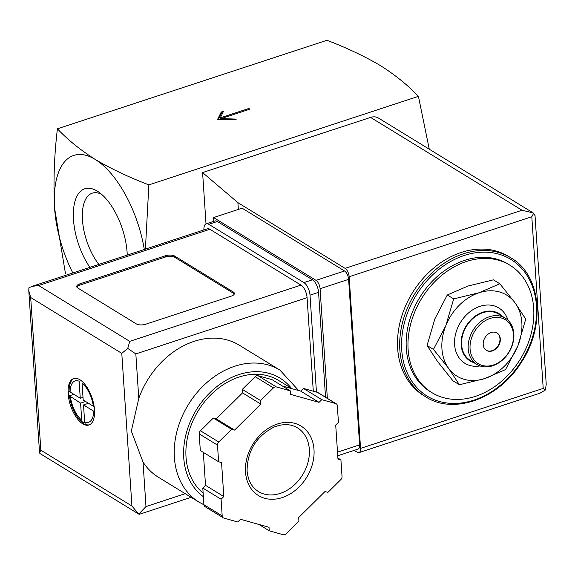 <?xml version="1.0" encoding="UTF-8"?>
<svg xmlns="http://www.w3.org/2000/svg" width="575" height="575" viewBox="0 0 575 575"><rect width="100%" height="100%" fill="white"/><g stroke="black" fill="none" stroke-linecap="round" stroke-linejoin="round"><path stroke-width="0.86" d="M145.41 249.126L148.86 184.877L418.427 96.348C408.308 85.567 395.708 75.361 380.621 65.715C364.687 56.343 346.804 47.869 326.974 40.279L57.407 128.807C54.215 155.502 53.274 181.916 54.575 208.049L65.493 273.772M148.86 184.877C129.03 177.294 111.147 168.813 95.213 159.44C80.126 149.802 67.527 139.588 57.407 128.807M249.881 109.164L248.781 108.495L220.247 117.868L223.524 111.277L221.238 112.032L217.652 119.233L234.047 119.88L236.325 119.126L221.339 118.536L249.881 109.164M499.819 283.762L493.415 279.838L468.064 286.012L447.278 294.989L434.887 318.83L427.06 345.482L437.733 361.747L452.978 380.823L459.382 384.747L448.708 368.474L433.464 349.406L445.855 325.558L453.682 298.914L479.04 292.74L499.819 283.762L515.063 302.831L525.737 319.096L517.917 345.748L505.518 369.588L484.739 378.573L459.382 384.747M98.857 264.414A43.276 20.182 71.8 0 1 82.462 219.995A43.276 20.182 71.8 0 1 92.582 193.071A43.276 20.182 71.8 0 1 101.682 194.379M89.88 267.361A49.781 23.216 71.8 0 1 73.6 208.89A49.781 23.216 71.8 0 1 97.319 191.144A49.781 23.216 71.8 0 1 98.735 192.072A49.781 23.216 71.8 0 1 127.247 255.092M144.311 249.485A84.899 39.596 -108.2 0 0 95.213 159.44A84.899 39.596 -108.2 0 0 54.575 208.049A84.899 39.596 -108.2 0 0 72.824 272.967M418.427 96.348L429.273 149.213M408.121 349.55A74.714 57.917 -58.5 0 1 441.485 275.533A74.714 57.917 -58.5 0 1 509.96 265.233A74.714 57.917 -58.5 0 1 520.289 359.195A74.714 57.917 -58.5 0 1 431.868 392.624A74.714 57.917 -58.5 0 1 408.121 349.55M431.868 392.624L430.035 391.503A74.714 57.917 -58.5 0 1 406.295 348.428A74.714 57.917 -58.5 0 1 439.652 274.412A74.714 57.917 -58.5 0 1 508.128 264.112L509.96 265.233M425.752 396.843L423.559 395.499A81.506 63.178 -58.5 0 1 397.663 348.507A81.506 63.178 -58.5 0 1 434.053 267.77A81.506 63.178 -58.5 0 1 508.753 256.522L510.945 257.873C541.032 274.965 545.998 325.4 521.475 362.135C499.15 398.655 453.783 415.243 425.752 396.843A81.506 63.178 -58.5 0 1 399.855 349.852A81.506 63.178 -58.5 0 1 436.245 269.114A81.506 63.178 -58.5 0 1 510.945 257.873M427.06 345.482L433.464 349.406M447.278 294.989L453.682 298.914M496.901 332.911A10.185 7.899 -58.5 0 1 499.963 338.675A10.185 7.899 -58.5 0 1 495.513 348.68A10.185 7.899 -58.5 0 1 486.256 350.276M483.201 344.518A10.185 7.899 -58.5 0 1 487.751 334.427A10.185 7.899 -58.5 0 1 497.088 333.026A10.185 7.899 -58.5 0 1 498.496 345.834A10.185 7.899 -58.5 0 1 486.443 350.398A10.185 7.899 -58.5 0 1 483.201 344.518M470.07 348.831A25.81 20.01 -58.5 0 1 501.271 317.968A25.81 20.01 -58.5 0 1 503.952 358.326A25.81 20.01 -58.5 0 1 470.07 348.831M468.201 348.759A27.169 21.059 -58.5 0 1 480.333 321.849A27.169 21.059 -58.5 0 1 505.231 318.097A27.169 21.059 -58.5 0 1 508.99 352.267A27.169 21.059 -58.5 0 1 476.833 364.421A27.169 21.059 -58.5 0 1 468.201 348.759M476.833 364.421L470.249 360.388A27.169 21.059 -58.5 0 1 461.617 344.72A27.169 21.059 -58.5 0 1 473.75 317.81A27.169 21.059 -58.5 0 1 498.647 314.065L505.231 318.097M473.857 362.595A27.708 21.483 -58.5 0 1 461.157 344.871A27.708 21.483 -58.5 0 1 475.633 315.826A27.708 21.483 -58.5 0 1 502.255 316.272M480.003 365.923A32.466 25.163 -58.5 0 1 454.602 344.612A32.466 25.163 -58.5 0 1 476.819 307.575A32.466 25.163 -58.5 0 1 508.005 320.239M445.855 325.558A47.545 36.858 -58.5 0 1 479.04 292.74A47.545 36.858 -58.5 0 1 515.063 302.831A47.545 36.858 -58.5 0 1 517.917 345.748A47.545 36.858 -58.5 0 1 484.739 378.573A47.545 36.858 -58.5 0 1 448.708 368.474A47.545 36.858 -58.5 0 1 445.855 325.558M248.781 108.495L248.853 109.502M220.247 117.868L220.326 119.09L221.353 118.752M221.238 112.032L221.325 113.253L218.335 119.262M222.777 112.779L221.325 113.253M221.339 118.536L221.397 119.377M213.835 221.318L213.584 217.558L316.013 280.348A6.792 3.17 71.8 0 1 320.081 288.722L327.362 398.346M535.059 215.639L533.162 212.901L378.501 118.083A13.584 10.53 121.5 0 0 370.588 117.408L202.594 172.572L237.899 202.652L345.086 268.36A6.792 3.17 71.8 0 1 349.147 276.733L360.554 448.399A6.792 3.17 71.8 0 1 359.008 452.604A6.792 3.17 71.8 0 1 357.298 452.288L354.178 450.376M546.25 384.129L545.409 389.972L543.21 388.412L360.554 448.399M533.672 213.232L531.803 216.746L543.21 388.412M202.594 172.572L206.008 223.898M237.899 202.652L238.345 209.429M213.584 217.558L242.125 208.186L344.554 270.976A6.792 3.17 71.8 0 1 348.623 279.349L359.612 444.885A6.792 3.17 71.8 0 1 358.074 449.097L337.755 455.767M545.409 389.972L539.911 393.228M533.162 212.901L522.035 210.249L345.086 268.36M82.778 423.84A24.452 11.407 -108.2 0 0 88.945 425.004A24.452 11.407 -108.2 0 0 92.151 398.216A24.452 11.407 -108.2 0 0 73.686 378.544A24.452 11.407 -108.2 0 0 68.921 399.438A24.452 11.407 -108.2 0 0 82.778 423.84M89.456 424.803A24.452 11.407 71.8 0 1 85.28 424.257L84.805 424.415A24.452 11.407 71.8 0 1 83.353 423.653A24.452 11.407 71.8 0 1 81.88 422.618L82.354 422.467A24.452 11.407 71.8 0 1 69.438 395.859L68.957 396.01A24.452 11.407 71.8 0 1 68.712 393.508A24.452 11.407 71.8 0 1 68.633 391.108L69.108 390.95A24.452 11.407 71.8 0 1 74.218 378.393M82.354 422.467L81.715 420.152L80.586 403.14L69.438 395.859M70.107 392.013L80.256 398.238L79.127 381.225A21.735 10.134 -108.2 0 0 70.107 392.013L69.108 390.95M82.052 383.015L83.188 400.027L93.337 406.252A21.735 10.134 -108.2 0 0 82.052 383.015M84.64 421.942A21.735 10.134 -108.2 0 0 93.66 411.154L83.512 404.937L84.64 421.942L85.28 424.257M138.791 398.425L131.316 431.085L143.024 462.063A77.431 60.023 121.5 0 0 158.377 477.228L198.986 502.119A77.431 60.023 -58.5 0 1 174.376 457.477A77.431 60.023 -58.5 0 1 208.955 380.779A77.431 60.023 -58.5 0 1 279.917 370.099L239.308 345.201A77.431 60.023 121.5 0 0 138.791 398.425L135.837 353.912L307.079 297.678L313.289 391.194M203.334 452.388L205.519 485.343L202.803 488.038L203.902 504.67A3.392 2.631 121.5 0 0 204.98 506.632L223.272 517.845A3.392 2.631 121.5 0 0 223.797 518.075L237.763 521.985L240.487 519.29L269.014 527.282L269.244 530.804L283.216 534.721A3.392 2.631 121.5 0 0 286.07 533.78L298.928 521.058L298.698 517.536L324.968 491.546L327.923 492.38L340.781 479.651A3.392 2.631 121.5 0 0 342.032 476.531L340.925 459.892L337.971 459.066L335.714 425.083L338.438 422.395L337.331 405.756A3.392 2.631 121.5 0 0 336.253 403.801A3.392 2.631 121.5 0 0 335.728 403.571L321.763 399.661L319.039 402.349L290.512 394.357L290.282 390.842L276.316 386.925A3.392 2.631 121.5 0 0 273.456 387.866L260.597 400.588L260.834 404.103L234.564 430.093L231.61 429.266L218.744 441.988A3.392 2.631 121.5 0 0 217.494 445.115L218.601 461.747L221.555 462.58L223.812 496.556L221.088 499.251L222.194 515.883A3.392 2.631 121.5 0 0 223.272 517.845M290.282 390.842L271.989 379.622L258.024 375.712A3.392 2.631 121.5 0 0 255.171 376.654L242.305 389.376L242.542 392.89L216.272 418.88L213.318 418.054L200.452 430.776A3.392 2.631 121.5 0 0 199.202 433.902L200.308 450.534L218.601 461.747M336.253 403.801L317.961 392.588A3.392 2.631 121.5 0 0 317.436 392.358L303.471 388.448L300.747 391.137L282.368 385.99M143.024 462.063L145.978 506.575L138.748 514.079L131.927 506.022L121.785 353.359L127.743 348.414L135.837 353.912M231.279 296.125A6.792 2.897 -3.8 0 0 234.399 293.43A6.792 2.897 -3.8 0 0 233.328 292.007L174.8 256.127A6.792 2.897 -3.8 0 0 165.435 255.76L79.81 283.877A6.792 2.897 -3.8 0 0 76.691 286.573A6.792 2.897 -3.8 0 0 77.762 287.996L136.289 323.876A6.792 2.897 -3.8 0 0 145.662 324.243L231.279 296.125M121.785 353.359L30.698 297.519L28.779 290.648L28.894 287.816L31.956 286.386L207.323 228.792A10.185 4.751 71.8 0 1 209.889 229.274L300.984 285.114A10.185 4.751 71.8 0 1 307.079 297.678M203.909 229.914A10.185 4.751 71.8 0 1 206.231 223.812L214.791 221.001A10.185 4.751 71.8 0 1 217.357 221.483L312.477 279.788A10.185 4.751 71.8 0 1 318.572 292.352L325.536 397.232M206.231 223.812A10.185 4.751 71.8 0 1 208.797 224.293L303.909 282.605A10.185 4.751 71.8 0 1 310.011 295.162L316.444 392.078M138.748 514.079L139.545 514.244L191.123 497.303M138.87 514.165L39.898 453.481L39.553 452.784L40.839 450.182L131.927 506.022M31.956 286.386L38.647 285.516L209.889 229.274M38.647 285.516L129.742 341.356L127.743 348.414M203.133 493.077A67.922 52.648 -58.5 0 1 186.027 457.096A67.922 52.648 -58.5 0 1 216.358 389.814A67.922 52.648 -58.5 0 1 278.609 380.449L292.086 388.707M258.872 524.443L269.244 530.804M202.803 488.038L221.088 499.251M205.519 485.343L223.812 496.556M213.318 418.054L231.61 429.266M216.272 418.88L234.564 430.093M242.542 392.89L260.834 404.103M242.305 389.376L260.597 400.588M300.747 391.137L319.039 402.349M303.471 388.448L321.763 399.661M337.906 458.038L340.925 459.892M234.284 294.055A6.792 2.897 -3.8 0 0 233.414 293.236L174.879 257.356A6.792 2.897 -3.8 0 0 165.514 256.989L79.896 285.107A6.792 2.897 -3.8 0 0 76.885 287.177M88.507 403.291L83.512 404.937M84.633 421.856L82.002 422.718M87.616 403.585L87.551 402.708M85.582 401.501L80.586 403.14M83.066 398.209L82.11 397.627M73.873 394.321L68.95 395.938M83.008 397.332L80.256 398.238M401.731 349.923A80.148 62.129 -58.5 0 1 498.597 254.092A80.148 62.129 -58.5 0 1 506.92 379.399A80.148 62.129 -58.5 0 1 401.731 349.923M531.803 216.746L349.147 276.733M522.035 210.249L370.588 117.408M337.511 452.144L359.612 444.885M316.013 280.348L344.554 270.976M320.081 288.722L348.623 279.349M70.43 396.915A21.735 10.134 -108.2 0 0 81.715 420.152M30.698 297.519L40.839 450.182M129.742 341.356L300.984 285.114M208.797 224.293L217.357 221.483M303.909 282.605L312.477 279.788M310.011 295.162L318.572 292.352M145.978 506.575L185.222 493.681M203.37 496.685A70.639 54.754 -58.5 0 1 183.741 457.844A70.639 54.754 -58.5 0 1 222.848 382.317A70.639 54.754 -58.5 0 1 291.424 388.305M203.902 504.67L222.194 515.883M199.202 433.902L217.494 445.115M200.452 430.776L218.744 441.988M255.171 376.654L273.456 387.866M258.024 375.712L276.316 386.925M317.436 392.358L335.728 403.571M297.455 427.85A37.353 28.958 -58.5 0 1 302.623 474.835A37.353 28.958 -58.5 0 1 258.412 491.546C251.713 487.334 247.933 480.391 247.077 470.724C247.358 450.857 256.299 436.332 273.887 427.139C282.842 423.581 290.698 423.818 297.455 427.85M245.518 472.068A40.753 31.589 -58.5 0 1 294.774 423.344A40.753 31.589 -58.5 0 1 299 487.054A40.753 31.589 -58.5 0 1 245.518 472.068M233.414 293.236L233.328 292.007M174.879 257.356L174.8 256.127M165.514 256.989L165.435 255.76M79.896 285.107L79.81 283.877M535.03 215.647L546.221 384.129M539.896 393.199L359.008 452.604M28.779 290.648L39.553 452.784M279.917 370.099L298.698 390.562M203.909 504.771L198.986 502.119"/></g></svg>
